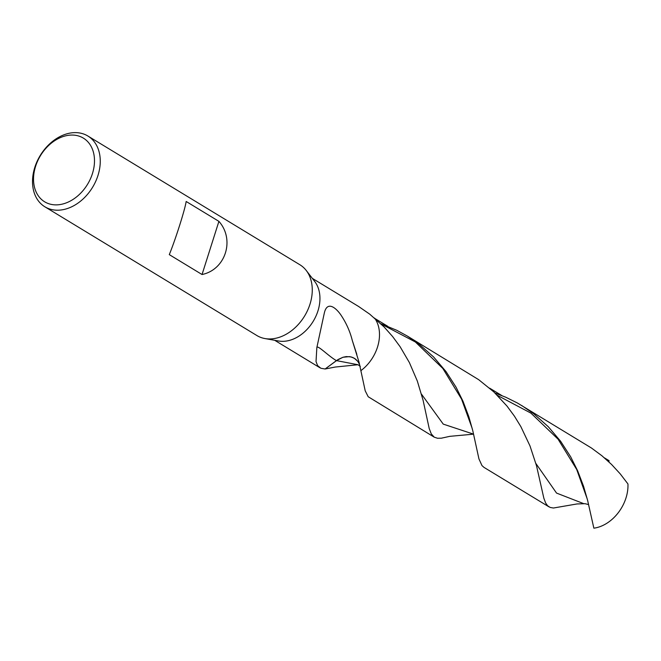 <?xml version="1.0" encoding="UTF-8"?>
<svg xmlns="http://www.w3.org/2000/svg" width="661" height="661" viewBox="0 0 661 661"><rect width="100%" height="100%" fill="white"/><g stroke="black" fill="none" stroke-linecap="round" stroke-linejoin="round"><path stroke-width="0.99" d="M87.88 136.017L299.887 264.755A41.412 30.629 121.3 0 1 306.258 270.489A41.412 30.629 121.3 0 1 304.564 316.065A41.412 30.629 121.3 0 1 264.887 338.548A41.412 30.629 121.3 0 1 256.906 335.548L44.898 206.81A41.412 30.629 121.3 0 1 37.14 161.317A41.412 30.629 121.3 0 1 78.626 132.828A41.412 30.629 121.3 0 1 87.88 136.017A41.412 30.629 121.3 0 1 92.573 187.303A41.412 30.629 121.3 0 1 44.907 206.81M306.258 270.489L314.686 281.429A36.231 26.795 121.3 0 1 313.207 321.312A36.231 26.795 121.3 0 1 278.488 340.985M75.023 135.241A37.272 27.564 121.3 0 1 83.112 190.484A37.272 27.564 121.3 0 1 33.885 184.179A37.272 27.564 121.3 0 1 75.023 135.241M218.907 221.361L186.154 201.473C185.105 209.223 175.57 239.274 169.29 254.625L202.043 274.522L218.907 221.361C235.126 239.604 225.599 269.647 202.043 274.522M360.311 366.318L357.973 364.74L335.243 367.045L325.105 368.995L338.027 359.534L342.985 357.254L346.306 356.585L351.032 356.907L354.387 358.295L357.783 361.352L359.609 364.525L357.783 361.352L355.635 359.163L352.759 357.477L349.512 356.626L342.985 357.254L336.441 360.617C328.748 356.411 317.536 344.612 316.85 347.546L316.024 361.559L317.611 365.632L320.899 368.276L325.105 368.995L336.441 360.617L358.006 364.74M316.85 347.546L324.245 313.38C326.898 300.78 335.367 307.2 340.522 314.438C346.034 322.494 349.95 331.144 352.272 340.382L359.047 362.211L365.211 390.816L368.202 396.74L434.269 437.194L431.286 433.93L429.212 428.535L423.106 400.359L417.314 381.017L409.366 362.534L400.12 346.736L392.642 336.573L384.124 326.972L369.747 314.173L358.601 306.473L312.322 278.364M374.613 318.098A36.231 26.795 121.3 0 1 360.931 370.614A36.231 26.795 121.3 0 0 374.613 318.098M421.487 394.163L443.25 424.122L473.582 434.161L449.835 436.334L441.325 438.193L437.516 438.251L434.269 437.194M521.603 405.449L533.675 413.72L548.225 426.659L560.611 441.251L570.674 456.825L577.673 470.88L583.539 486.232L587.637 500.46L593.859 528.172A36.231 26.795 121.3 0 0 627.95 483.959L620.266 473.92L611.574 464.468L601.931 455.776L591.446 448.009L517.307 402.954L505.615 397.162L495.064 393.08M548.969 506.847L483.984 467.385L481.976 465.584L478.944 458.908L472.789 430.716L468.823 416.694L463.022 401.301L456.065 387.197L446.01 371.573L433.599 356.965L419.008 344.034L407.358 336.077L478.647 379.654L493.85 391.932L506.979 406.061L514.456 416.199L520.885 426.675L530.006 445.96L536.517 465.774L543.871 498.311L545.664 503.038L547.63 505.797L550.167 507.433L553.439 508.02L577.045 503.946L585.043 503.699L588.637 504.583M380.901 323.766L396.782 330.293L407.358 336.077M375.473 318.833L387.767 326.303M489.661 388.172L501.906 395.609M604.427 457.858L609.062 460.676L608.955 461.94M356.841 354.412L352.272 340.382M472.144 428.254L461.535 399.054L442.837 368.466L415.372 341.985L381.108 323.964M583.746 503.665L556.545 493.081L535.889 463.493M587.315 499.204L576.698 469.467L558.066 439.177L530.94 413.142L497.403 395.377M264.921 338.556L278.521 340.985M320.015 367.813L274.712 340.308"/></g></svg>
